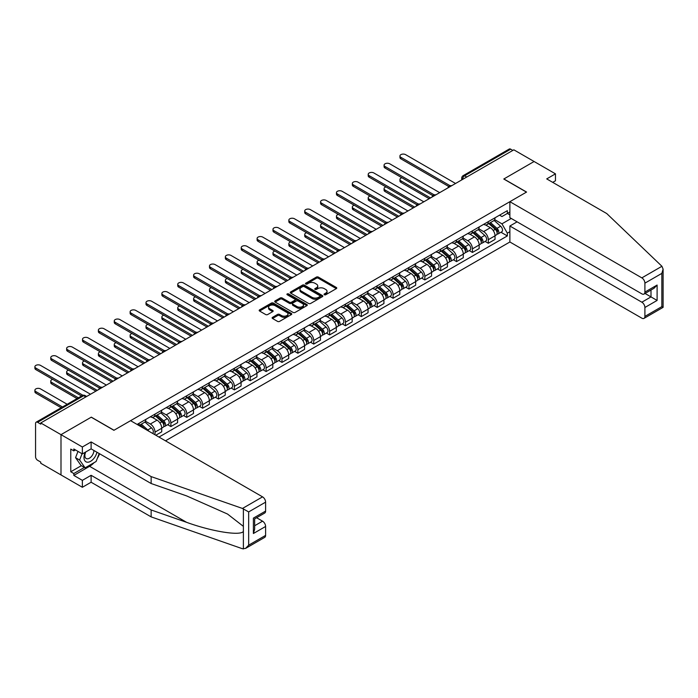 <?xml version="1.0" encoding="UTF-8"?>
<svg xmlns="http://www.w3.org/2000/svg" width="698" height="698" viewBox="0 0 698 698"><rect width="100%" height="100%" fill="white"/><g stroke="black" fill="none" stroke-linecap="round" stroke-linejoin="round"><path stroke-width="1.05" d="M324.334 294.748A0.986 0.567 0 0 0 325.73 294.748L336.349 288.623A1.413 0.811 0 0 0 336.759 288.047A1.413 0.811 0 0 0 336.349 287.471L318.367 277.097A1.413 0.811 0 0 0 316.369 277.097L305.759 283.222A0.986 0.567 0 0 0 307.155 284.025L308.533 283.231A4.52 2.609 0 0 1 314.92 283.231L316.421 284.103A4.52 2.609 0 0 1 317.747 285.944A4.52 2.609 0 0 1 316.421 287.785L315.051 288.579A0.986 0.567 0 0 0 316.447 289.391L317.817 288.597A4.52 2.609 0 0 1 324.212 288.597L325.713 289.461A4.52 2.609 0 0 1 327.03 291.31A4.52 2.609 0 0 1 325.713 293.151L324.334 293.945A0.986 0.567 0 0 0 324.334 294.748L324.334 293.945M272.534 317.337A1.413 0.811 0 0 0 272.115 317.913A1.413 0.811 0 0 0 272.534 318.489L277.577 321.403A1.413 0.811 0 0 0 279.566 321.403L291.354 314.597A1.413 0.811 0 0 0 291.773 314.021A1.413 0.811 0 0 0 291.354 313.446L273.38 303.072A1.413 0.811 0 0 0 271.382 303.072L259.595 309.868A1.413 0.811 0 0 0 259.185 310.453A1.413 0.811 0 0 0 259.595 311.029L265.685 314.545A1.413 0.811 0 0 0 267.683 314.545L272.726 311.631A1.413 0.811 0 0 0 273.145 311.055A1.413 0.811 0 0 0 272.726 310.479L269.707 308.734A3.778 2.181 0 0 1 268.599 307.19A3.778 2.181 0 0 1 270.937 305.174A3.778 2.181 0 0 1 275.056 305.645L286.887 312.477A3.778 2.181 0 0 1 287.995 314.021A3.778 2.181 0 0 1 285.656 316.037A3.778 2.181 0 0 1 281.547 315.566L279.566 314.423A1.413 0.811 0 0 0 277.577 314.423L272.534 317.337L272.534 318.489M40.754 422.962L513.85 149.826L534.101 161.508L503.781 179.02L526.466 192.116L114.01 430.247L91.316 417.151L60.996 434.653L40.754 422.962L40.754 424.14L37.596 422.316A2.879 1.658 -120 0 0 36.156 422.177A2.879 1.658 -120 0 0 35.563 423.494L35.563 456.736A2.879 1.658 -120 0 0 37.596 460.261L40.754 462.085L40.754 463.263L60.996 474.945L60.996 434.653L60.996 474.945L82.364 487.283L82.364 480.355L91.115 475.303L91.115 482.231L82.364 487.283M308.629 303.473A1.413 0.811 0 0 0 310.627 303.473L322.415 296.667A1.413 0.811 0 0 0 322.825 296.092A1.413 0.811 0 0 0 322.415 295.516L304.441 285.133A1.413 0.811 0 0 0 302.443 285.133L290.656 291.939A1.413 0.811 0 0 0 290.246 292.514A1.413 0.811 0 0 0 290.656 293.09L308.629 303.473M287.602 294.966A0.986 0.567 0 0 1 288.606 295.106L288.606 293.928L306.884 304.485A1.413 0.811 0 0 1 307.295 305.061A1.413 0.811 0 0 1 306.884 305.637L295.097 312.434A1.413 0.811 0 0 1 293.099 312.434L275.125 302.06L280.168 299.172L280.168 297.994L275.125 300.908A1.413 0.811 0 0 0 274.715 301.484A1.413 0.811 0 0 0 275.125 302.06L275.125 300.908M280.168 299.172A1.413 0.811 0 0 1 282.166 299.172L282.166 297.994A1.413 0.811 0 0 0 280.168 297.994M282.166 297.994L289.461 302.208A1.413 0.811 0 0 0 291.459 302.208L294.8 300.271A1.413 0.811 0 0 0 295.21 299.695A1.413 0.811 0 0 0 294.8 299.119L287.21 294.739A0.986 0.567 0 0 1 288.606 293.928M165.487 440.822L509.88 241.988L641.846 318.175A4.319 2.495 -120 0 0 644.001 318.384A4.319 2.495 -120 0 0 644.9 316.412L644.9 307.478A4.319 2.495 -120 0 0 641.846 302.199L650.998 296.912L657.106 300.437L644.9 307.478M466.744 177.022L464.606 175.783A2.879 1.658 60 0 0 463.167 175.643L509.261 149.032A2.879 1.658 60 0 1 510.7 149.18L464.606 175.783A2.879 1.658 120 0 0 462.573 179.307L462.573 179.43M512.838 150.41L510.7 149.18M488.312 221.659A6.622 3.822 60 0 1 486.942 224.634L493.661 220.76A6.622 3.822 -120 0 0 495.03 217.785M478.784 228.787L483.635 231.588A6.622 3.822 60 0 1 488.312 239.693L495.03 235.819A6.622 3.822 -120 0 0 490.354 227.714L485.546 224.939M495.03 235.819L495.03 239.405L488.312 243.279L485.093 241.421M486.942 224.634A6.622 3.822 60 0 1 483.688 224.337M488.312 239.693L488.312 243.279M472.441 230.829A6.622 3.822 60 0 1 471.071 233.795L477.79 229.921A6.622 3.822 -120 0 0 479.16 226.946M469.222 250.582L472.441 252.44L479.16 248.567L479.16 244.981A6.622 3.822 -120 0 0 474.474 236.875L469.675 234.1M471.071 233.795A6.622 3.822 60 0 1 467.817 233.498M462.914 237.957L467.765 240.749A6.622 3.822 60 0 1 472.441 248.863L472.441 252.44M456.571 239.99A6.622 3.822 60 0 1 455.201 242.956L461.919 239.082A6.622 3.822 -120 0 0 463.289 236.116M453.351 259.743L456.571 261.602L463.289 257.728L463.289 254.142A6.622 3.822 -120 0 0 458.603 246.036L453.796 243.262M455.201 242.956A6.622 3.822 60 0 1 451.946 242.66M447.043 247.118L451.894 249.919A6.622 3.822 60 0 1 456.571 258.024L456.571 261.602M440.7 249.151A6.622 3.822 60 0 1 439.33 252.126L446.048 248.244A6.622 3.822 -120 0 0 447.418 245.277M437.48 268.913L440.7 270.772L447.418 266.889L447.418 263.312A6.622 3.822 -120 0 0 442.733 255.206L437.925 252.432M439.33 252.126A6.622 3.822 60 0 1 436.067 251.821M431.172 256.279L436.023 259.08A6.622 3.822 60 0 1 440.7 267.186L440.7 270.772M424.829 258.312A6.622 3.822 60 0 1 423.459 261.288L430.169 257.414A6.622 3.822 -120 0 0 431.539 254.438M421.609 278.074L424.829 279.933L431.547 276.059L431.547 272.473A6.622 3.822 -120 0 0 426.862 264.368L422.054 261.593M423.459 261.288A6.622 3.822 60 0 1 420.196 260.991M415.301 265.441L420.152 268.241A6.622 3.822 60 0 1 424.829 276.347L424.829 279.933M408.958 267.482A6.622 3.822 60 0 1 407.588 270.449L414.298 266.575A6.622 3.822 -120 0 0 415.668 263.6M405.739 287.236L408.958 289.094L415.668 285.22L415.668 281.634A6.622 3.822 -120 0 0 410.991 273.529L406.184 270.754M407.588 270.449A6.622 3.822 60 0 1 404.325 270.152M399.431 274.611L404.273 277.403A6.622 3.822 60 0 1 408.958 285.517L408.958 289.094M393.087 276.644A6.622 3.822 60 0 1 391.718 279.61L398.427 275.736A6.622 3.822 -120 0 0 399.797 272.77M389.868 296.397L393.087 298.255L399.797 294.382L399.797 290.796A6.622 3.822 -120 0 0 395.12 282.69L390.313 279.915M391.718 279.61A6.622 3.822 60 0 1 388.454 279.313M383.551 283.772L388.402 286.573A6.622 3.822 60 0 1 393.087 294.678L393.087 298.255M377.217 285.805A6.622 3.822 60 0 1 375.838 288.78L382.556 284.897A6.622 3.822 -120 0 0 383.926 281.931M373.997 305.567L377.217 307.425L383.926 303.543L383.926 299.966A6.622 3.822 -120 0 0 379.25 291.86L374.442 289.085M375.838 288.78A6.622 3.822 60 0 1 372.584 288.475M367.68 292.933L372.531 295.734A6.622 3.822 60 0 1 377.217 303.839L377.217 307.425M361.337 294.966A6.622 3.822 60 0 1 359.967 297.941L366.686 294.067A6.622 3.822 -120 0 0 368.055 291.092M358.118 314.728L361.337 316.587L368.055 312.713L368.055 309.127A6.622 3.822 -120 0 0 363.379 301.021L358.571 298.247M359.967 297.941A6.622 3.822 60 0 1 356.713 297.645M351.809 302.094L356.661 304.895A6.622 3.822 60 0 1 361.337 313.001L361.337 316.587M345.466 304.136A6.622 3.822 60 0 1 344.097 307.103L350.815 303.229A6.622 3.822 -120 0 0 352.185 300.253M342.247 323.889L345.466 325.748L352.185 321.874L352.185 318.288A6.622 3.822 -120 0 0 347.508 310.182L342.701 307.408M344.097 307.103A6.622 3.822 60 0 1 340.842 306.806M335.939 311.264L340.79 314.056A6.622 3.822 60 0 1 345.466 322.171L345.466 325.748M329.596 313.297A6.622 3.822 60 0 1 328.226 316.264L334.944 312.39A6.622 3.822 -120 0 0 336.314 309.423M326.376 333.051L329.596 334.909L336.314 331.035L336.314 327.449A6.622 3.822 -120 0 0 331.629 319.344L326.83 316.569M328.226 316.264A6.622 3.822 60 0 1 324.971 315.967M320.068 320.426L324.919 323.226A6.622 3.822 60 0 1 329.596 331.332L329.596 334.909M313.725 322.459A6.622 3.822 60 0 1 312.355 325.434L319.073 321.551A6.622 3.822 -120 0 0 320.443 318.585M310.505 342.221L313.725 344.079L320.443 340.196L320.443 336.619A6.622 3.822 -120 0 0 315.758 328.514L310.95 325.739M312.355 325.434A6.622 3.822 60 0 1 309.101 325.128M304.197 329.587L309.048 332.388A6.622 3.822 60 0 1 313.725 340.493L313.725 344.079M297.854 331.62A6.622 3.822 60 0 1 296.484 334.595L303.202 330.721A6.622 3.822 -120 0 0 304.572 327.746M294.635 351.382L297.854 353.24L304.572 349.366L304.572 345.78A6.622 3.822 -120 0 0 299.887 337.675L295.079 334.9M296.484 334.595A6.622 3.822 60 0 1 293.221 334.298M288.326 338.748L293.177 341.549A6.622 3.822 60 0 1 297.854 349.654L297.854 353.24M281.983 340.79A6.622 3.822 60 0 1 280.613 343.756L287.323 339.882A6.622 3.822 -120 0 0 288.702 336.907M278.764 360.543L281.983 362.402L288.702 358.528L288.702 354.942A6.622 3.822 -120 0 0 284.016 346.836L279.209 344.062M280.613 343.756A6.622 3.822 60 0 1 277.35 343.46M272.456 347.918L277.307 350.71A6.622 3.822 60 0 1 281.983 358.824L281.983 362.402M266.113 349.951A6.622 3.822 60 0 1 264.743 352.918L271.452 349.044A6.622 3.822 -120 0 0 272.822 346.077M262.893 369.704L266.113 371.563L272.822 367.689L272.822 364.103A6.622 3.822 -120 0 0 268.145 355.997L263.338 353.223M264.743 352.918A6.622 3.822 60 0 1 261.48 352.621M256.585 357.079L261.427 359.88A6.622 3.822 60 0 1 266.113 367.986L266.113 371.563M250.242 359.112A6.622 3.822 60 0 1 248.872 362.088L255.581 358.205A6.622 3.822 -120 0 0 256.951 355.238M247.022 378.874L250.242 380.733L256.951 376.85L256.951 373.273A6.622 3.822 -120 0 0 252.275 365.167L247.467 362.393M248.872 362.088A6.622 3.822 60 0 1 245.609 361.782M240.705 366.241L245.556 369.041A6.622 3.822 60 0 1 250.242 377.147L250.242 380.733M234.371 368.274A6.622 3.822 60 0 1 232.992 371.249L239.711 367.375A6.622 3.822 -120 0 0 241.08 364.4M231.151 388.036L234.371 389.894L241.08 386.02L241.08 382.434A6.622 3.822 -120 0 0 236.404 374.329L231.596 371.554M232.992 371.249A6.622 3.822 60 0 1 229.738 370.952M224.835 375.402L229.686 378.203A6.622 3.822 60 0 1 234.371 386.308L234.371 389.894M218.491 377.444A6.622 3.822 60 0 1 217.122 380.41L223.84 376.536A6.622 3.822 -120 0 0 225.21 373.561M215.272 397.197L218.491 399.055L225.21 395.181L225.21 391.595A6.622 3.822 -120 0 0 220.533 383.49L215.726 380.715M217.122 380.41A6.622 3.822 60 0 1 213.867 380.113M208.964 384.572L213.815 387.364A6.622 3.822 60 0 1 218.491 395.478L218.491 399.055M202.621 386.605A6.622 3.822 60 0 1 201.251 389.571L207.969 385.697A6.622 3.822 -120 0 0 209.339 382.731M199.401 406.358L202.621 408.217L209.339 404.343L209.339 400.757A6.622 3.822 -120 0 0 204.662 392.651L199.855 389.877M201.251 389.571A6.622 3.822 60 0 1 197.996 389.275M193.093 393.733L197.944 396.534A6.622 3.822 60 0 1 202.621 404.639L202.621 408.217M186.75 395.766A6.622 3.822 60 0 1 185.38 398.741L192.098 394.859A6.622 3.822 -120 0 0 193.468 391.892M183.53 415.528L186.75 417.387L193.468 413.504L193.468 409.927A6.622 3.822 -120 0 0 188.792 401.821L183.984 399.047M185.38 398.741A6.622 3.822 60 0 1 182.126 398.436M177.222 402.894L182.073 405.695A6.622 3.822 60 0 1 186.75 413.801L186.75 417.387M170.879 404.927A6.622 3.822 60 0 1 169.509 407.902L176.228 404.029A6.622 3.822 -120 0 0 177.597 401.053M167.66 424.689L170.879 426.548L177.597 422.674L177.597 419.088A6.622 3.822 -120 0 0 172.912 410.982L168.113 408.208M169.509 407.902A6.622 3.822 60 0 1 166.255 407.606M161.351 412.056L166.203 414.856A6.622 3.822 60 0 1 170.879 422.962L170.879 426.548M155.008 414.097A6.622 3.822 60 0 1 153.639 417.064L160.357 413.19A6.622 3.822 -120 0 0 161.727 410.215M155.82 435.238L161.727 431.835L161.727 428.249A6.622 3.822 -120 0 0 157.041 420.144L152.234 417.369M153.639 417.064A6.622 3.822 60 0 1 150.384 416.767M145.481 421.226L150.332 424.018A6.622 3.822 60 0 1 155.008 432.132L155.008 434.767M138.989 425.518L144.477 422.351A6.622 3.822 -120 0 0 145.856 419.385M139.138 423.258A6.622 3.822 60 0 1 138.649 425.326M509.88 214.905L507.341 213.44L501.949 216.554L499.559 215.167M494.655 219.626L501.949 223.831L511.259 218.457M509.88 231.71L507.341 233.176L501.949 223.831M158.978 437.061L507.341 235.933L507.341 233.176M509.88 211.974L507.341 213.44L507.341 210.674L137.105 424.436M500.963 232.26L507.341 235.933M324.727 294.888L325.713 294.329A4.52 2.609 0 0 0 327.03 292.479L327.03 291.31M317.747 285.944L317.747 287.122A4.52 2.609 0 0 1 316.421 288.963L315.444 289.53M336.323 288.64L318.367 278.266A1.413 0.811 0 0 0 316.369 278.266L306.152 284.165M322.397 296.676L304.441 286.311A1.413 0.811 0 0 0 302.443 286.311L290.673 293.108M319.92 296.493A0.986 0.567 0 0 0 319.92 295.69L304.136 286.581A0.986 0.567 0 0 0 302.74 286.581L301.292 287.419A4.52 2.609 0 0 0 299.966 289.26A4.52 2.609 0 0 0 301.292 291.101L312.076 297.331A4.52 2.609 0 0 0 318.471 297.331L319.92 296.493L319.92 297.671A0.986 0.567 0 0 0 320.208 297.269L320.208 296.092M299.966 289.26L299.966 290.438A4.52 2.609 0 0 0 301.292 292.279L301.292 291.101M319.92 297.671L318.471 298.508A4.52 2.609 0 0 1 312.076 298.508L301.292 292.279M282.166 299.172L289.461 303.377A1.413 0.811 0 0 0 291.459 303.377L294.8 301.449A1.413 0.811 0 0 0 295.21 300.873L295.21 299.695M288.606 295.106L306.867 305.645M297.025 306.57A3.778 2.181 0 0 0 301.143 307.041A3.778 2.181 0 0 0 303.473 305.026A3.778 2.181 0 0 0 302.365 303.49L298.194 301.082A1.413 0.811 0 0 0 296.196 301.082L292.855 303.011A1.413 0.811 0 0 0 292.436 303.586A1.413 0.811 0 0 0 292.855 304.162L297.025 306.57L297.025 307.748A3.778 2.181 0 0 0 301.143 308.219A3.778 2.181 0 0 0 303.473 306.204L303.473 305.026M292.436 303.586L292.436 304.764A1.413 0.811 0 0 0 292.855 305.34L292.855 304.162M297.025 307.748L292.855 305.34M287.995 314.021L287.995 315.199A3.778 2.181 0 0 1 285.656 317.215A3.778 2.181 0 0 1 281.547 316.744L279.566 315.601A1.413 0.811 0 0 0 277.577 315.601L272.552 318.506M268.599 307.19L268.599 308.368A3.778 2.181 0 0 0 269.707 309.912L269.707 308.734M272.709 311.64L269.707 309.912M291.336 314.615L273.38 304.241A1.413 0.811 0 0 0 271.382 304.241L259.612 311.038L259.595 309.868M488.775 223.578L495.24 229.345A3.595 2.077 60 0 1 496.374 234.912L495.03 235.688M488.949 223.726L491.985 225.489M401.882 177.754A3.307 1.911 -0 0 0 399.945 179.491A3.307 1.911 -0 0 0 400.922 180.834L430.526 197.935M489.429 223.203L496.627 229.625A1.728 0.995 60 0 1 497.168 232.294A1.728 0.995 60 0 1 497.011 232.355M490.502 222.575L496.967 228.351A3.595 2.077 60 0 1 498.102 233.909A3.595 2.077 60 0 1 497.011 234.031M494.105 220.411L500.632 226.231A3.595 2.077 60 0 1 501.766 231.797L498.102 233.909M429.2 198.694L400.922 182.361A3.307 1.911 180 0 1 399.945 181.018L399.945 179.491M448.718 186.462L400.922 158.865A3.307 1.911 180 0 1 399.945 157.521L399.945 155.994A3.307 1.911 -0 0 0 400.922 157.338L450.027 185.694M455.558 183.478L405.599 154.642A3.307 1.911 -0 0 0 401.996 154.223A3.307 1.911 -0 0 0 399.945 155.994M472.904 232.739L479.369 238.515A3.595 2.077 60 0 1 480.503 244.073L479.16 244.85M473.07 232.896L476.115 234.65M386.011 186.916A3.307 1.911 -0 0 0 384.075 188.652A3.307 1.911 -0 0 0 385.043 190.004L414.656 207.097M473.558 232.364L480.748 238.786A1.728 0.995 60 0 1 481.297 241.456A1.728 0.995 60 0 1 481.14 241.517M474.631 231.745L481.096 237.512A3.595 2.077 60 0 1 482.231 243.079A3.595 2.077 60 0 1 481.14 243.192M478.235 229.572L484.761 235.401A3.595 2.077 60 0 1 485.895 240.958L482.231 243.079M413.329 207.856L385.043 191.531A3.307 1.911 180 0 1 384.075 190.179L384.075 188.652M457.033 241.901L463.498 247.677A3.595 2.077 60 0 1 464.624 253.234L463.289 254.011M457.199 242.058L460.244 243.811M370.132 196.077A3.307 1.911 -0 0 0 368.204 197.813A3.307 1.911 -0 0 0 369.172 199.166L398.785 216.258M457.687 241.525L464.877 247.947A1.728 0.995 60 0 1 465.418 250.617A1.728 0.995 60 0 1 465.261 250.678M458.76 240.906L465.226 246.673A3.595 2.077 60 0 1 466.36 252.24A3.595 2.077 60 0 1 465.269 252.353M462.364 238.742L468.89 244.562A3.595 2.077 60 0 1 470.016 250.12L466.36 252.24M397.459 217.026L369.172 200.692A3.307 1.911 180 0 1 368.204 199.34L368.204 197.813M661.931 266.278L663.1 269.131L661.835 273.38L644.9 283.161A4.319 2.495 -120 0 0 641.846 277.874L661.931 266.278L606.745 213.553L546.717 178.897L555.468 173.846L534.101 161.508L503.877 178.958L526.571 192.055L509.88 201.687L641.846 277.874M555.468 173.846L555.468 180.782L552.72 182.361M509.88 241.988L509.88 226.012L641.846 302.199M509.88 201.687L509.88 217.671L641.846 293.849A4.319 2.495 -120 0 0 644.001 294.067A4.319 2.495 -120 0 0 644.9 292.096L644.9 283.161M517.105 221.842L509.88 226.012M645.039 293.465L650.998 296.912L650.998 290.028M644.9 292.096L657.106 285.046L654.052 288.265L644.001 294.067M644.9 316.412L661.835 306.631L662.481 306.998M91.115 475.303L151.143 509.959L151.143 516.886L242.468 548.75L245.609 548.392L248.663 545.173L265.606 535.392A4.319 2.495 60 0 1 264.708 537.373L245.609 548.392M151.143 509.959L186.619 522.34C211.826 531.492 240.068 536.047 243.375 531.475L243.375 526.362L227.531 514.042L186.619 495.903L151.143 483.522L91.115 448.866L82.364 453.918L73.822 448.989L73.822 450.864L70.768 449.102L70.768 471.778L73.822 473.541L84.406 467.433M151.143 516.886L91.115 482.231M265.606 502.15L248.663 511.922L242.468 508.458L151.143 476.594L91.115 441.939L82.364 446.99L60.996 434.653L91.22 417.203L113.905 430.308L130.587 420.676L262.553 496.863A4.319 2.495 60 0 1 265.606 502.15L265.606 511.076A4.319 2.495 60 0 1 264.708 513.047L254.657 518.85L254.657 529.259L253.391 533.516L253.391 518.125C255.04 519.076 255.04 519.076 253.391 518.125L265.606 511.076M82.364 446.99L82.364 453.918M94.073 462.669A16.185 9.344 -60 0 1 89.588 466.316L73.822 475.417L82.364 480.355M73.822 475.417L73.822 473.541M91.115 441.939L91.115 448.866M151.143 476.594L151.143 483.522M254.657 525.734L262.553 521.179A4.319 2.495 60 0 1 265.606 526.466L265.606 535.392M262.553 521.179L256.594 517.733M99.587 453.761A16.185 9.344 -60 0 1 97.292 458.429M75.445 449.922L73.822 450.864M70.768 471.778L81.352 465.671M85.278 452.234A9.353 5.401 120 0 0 83.996 457.504A9.353 5.401 120 0 0 89.641 461.797A9.353 5.401 120 0 0 96.935 452.234M85.775 451.946A6.404 3.699 120 0 0 84.877 455.602A6.404 3.699 120 0 0 86.203 458.534A6.404 3.699 120 0 0 91.089 456.867A6.404 3.699 120 0 0 93.925 450.489M99.195 453.534L96.097 461.5L85.112 467.843L81.047 465.487L75.55 457.679L77.993 451.397M85.112 467.843L79.624 460.026L82.059 453.744M75.55 457.679L79.624 460.026M432.839 195.623L385.043 168.035A3.307 1.911 180 0 1 384.075 166.682L384.075 165.156A3.307 1.911 -0 0 0 385.043 166.508L434.156 194.855M439.679 192.648L389.728 163.803A3.307 1.911 -0 0 0 386.125 163.393A3.307 1.911 -0 0 0 384.075 165.156M416.968 204.793L369.172 177.196A3.307 1.911 180 0 1 368.204 175.844L368.204 174.317A3.307 1.911 -0 0 0 369.172 175.669L418.285 204.017M423.808 201.809L373.858 172.964A3.307 1.911 -0 0 0 370.245 172.554A3.307 1.911 -0 0 0 368.204 174.317M441.162 251.071L447.627 256.838A3.595 2.077 60 0 1 448.753 262.404L447.409 263.172M441.328 251.219L444.373 252.981M354.261 205.238A3.307 1.911 -0 0 0 352.333 206.974A3.307 1.911 -0 0 0 353.301 208.327L382.914 225.419M441.808 250.687L449.006 257.108A1.728 0.995 60 0 1 449.547 259.778A1.728 0.995 60 0 1 449.39 259.848M442.89 250.067L449.355 255.843A3.595 2.077 60 0 1 450.489 261.401A3.595 2.077 60 0 1 449.399 261.514M446.493 247.903L453.019 253.723A3.595 2.077 60 0 1 454.145 259.29L450.489 261.401M381.588 226.187L353.301 209.854A3.307 1.911 180 0 1 352.333 208.501L352.333 206.974M425.291 260.232L431.757 265.999A3.595 2.077 60 0 1 432.882 271.566L431.539 272.342M425.457 260.38L428.502 262.143M338.39 214.408A3.307 1.911 -0 0 0 336.462 216.144A3.307 1.911 -0 0 0 337.431 217.488L367.035 234.589M425.937 259.857L433.135 266.278A1.728 0.995 60 0 1 433.676 268.948A1.728 0.995 60 0 1 433.519 269.009M427.019 259.228L433.484 265.004A3.595 2.077 60 0 1 434.61 270.562A3.595 2.077 60 0 1 433.528 270.684M430.622 257.065L437.149 262.884A3.595 2.077 60 0 1 438.274 268.451L434.61 270.562M365.717 235.348L337.431 219.015A3.307 1.911 180 0 1 336.462 217.671L336.462 216.144M409.412 269.393L415.886 275.169A3.595 2.077 60 0 1 417.011 280.727L415.668 281.503M409.586 269.55L412.631 271.304M322.52 223.569A3.307 1.911 -0 0 0 320.591 225.306A3.307 1.911 -0 0 0 321.56 226.658L351.164 243.75M410.066 269.018L417.264 275.44A1.728 0.995 60 0 1 417.805 278.109A1.728 0.995 60 0 1 417.648 278.17M411.148 268.398L417.613 274.166A3.595 2.077 60 0 1 418.739 279.732A3.595 2.077 60 0 1 417.657 279.846M414.752 266.235L421.278 272.054A3.595 2.077 60 0 1 422.403 277.612L418.739 279.732M349.846 244.509L321.56 228.185A3.307 1.911 180 0 1 320.591 226.833L320.591 225.306M401.097 213.954L353.301 186.357A3.307 1.911 180 0 1 352.333 185.005L352.333 183.478A3.307 1.911 -0 0 0 353.301 184.83L402.414 213.187M407.937 210.971L357.987 182.126A3.307 1.911 -0 0 0 354.375 181.716A3.307 1.911 -0 0 0 352.333 183.478M385.226 223.116L337.431 195.519A3.307 1.911 180 0 1 336.462 194.175L336.462 192.648A3.307 1.911 -0 0 0 337.431 193.992L386.544 222.348M392.067 220.132L342.116 191.296A3.307 1.911 -0 0 0 338.504 190.877A3.307 1.911 -0 0 0 336.462 192.648M369.355 232.277L321.56 204.689A3.307 1.911 180 0 1 320.591 203.336L320.591 201.809A3.307 1.911 -0 0 0 321.56 203.162L370.673 231.509M376.196 229.302L326.236 200.457A3.307 1.911 -0 0 0 322.633 200.047A3.307 1.911 -0 0 0 320.591 201.809M393.541 278.554L400.015 284.33A3.595 2.077 60 0 1 401.141 289.888L399.797 290.665M393.716 278.711L396.761 280.465M306.649 232.731A3.307 1.911 -0 0 0 304.721 234.467A3.307 1.911 -0 0 0 305.689 235.819L335.293 252.912M394.196 278.179L401.394 284.601A1.728 0.995 60 0 1 401.935 287.271A1.728 0.995 60 0 1 401.778 287.332M395.277 277.56L401.743 283.327A3.595 2.077 60 0 1 402.868 288.893A3.595 2.077 60 0 1 401.786 289.007M398.881 275.396L405.407 281.215A3.595 2.077 60 0 1 406.533 286.773L402.868 288.893M333.976 253.679L305.689 237.346A3.307 1.911 180 0 1 304.721 235.994L304.721 234.467M353.485 241.447L305.689 213.85A3.307 1.911 180 0 1 304.721 212.497L304.721 210.971A3.307 1.911 -0 0 0 305.689 212.323L354.793 240.679M360.325 238.463L310.366 209.618A3.307 1.911 -0 0 0 306.762 209.208A3.307 1.911 -0 0 0 304.721 210.971M377.67 287.724L384.136 293.492A3.595 2.077 60 0 1 385.27 299.058L383.926 299.826M377.845 287.873L380.89 289.635M290.778 241.892A3.307 1.911 -0 0 0 288.85 243.628A3.307 1.911 -0 0 0 289.818 244.981L319.422 262.073M378.325 287.34L385.523 293.762A1.728 0.995 60 0 1 386.064 296.432A1.728 0.995 60 0 1 385.907 296.502M379.398 286.721L385.872 292.497A3.595 2.077 60 0 1 386.997 298.055A3.595 2.077 60 0 1 385.915 298.168M383.01 284.557L389.528 290.377A3.595 2.077 60 0 1 390.662 295.943L386.997 298.055M318.105 262.841L289.818 246.507A3.307 1.911 180 0 1 288.85 245.155L288.85 243.628M337.614 250.608L289.818 223.011A3.307 1.911 180 0 1 288.85 221.659L288.85 220.132A3.307 1.911 -0 0 0 289.818 221.484L338.923 249.84M344.454 247.624L294.495 218.779A3.307 1.911 -0 0 0 290.892 218.369A3.307 1.911 -0 0 0 288.85 220.132M361.8 296.886L368.265 302.653A3.595 2.077 60 0 1 369.399 308.219L368.055 308.996M361.974 297.034L365.019 298.796M274.907 251.062A3.307 1.911 -0 0 0 272.979 252.798A3.307 1.911 -0 0 0 273.948 254.142L303.551 271.243M362.454 296.51L369.652 302.932A1.728 0.995 60 0 1 370.193 305.602A1.728 0.995 60 0 1 370.036 305.663M363.527 295.882L370.001 301.658A3.595 2.077 60 0 1 371.127 307.216A3.595 2.077 60 0 1 370.036 307.338M367.139 293.718L373.657 299.538A3.595 2.077 60 0 1 374.791 305.105L371.127 307.216M302.225 272.002L273.948 255.669A3.307 1.911 180 0 1 272.979 254.325L272.979 252.798M321.743 259.769L273.948 232.172A3.307 1.911 180 0 1 272.979 230.829L272.979 229.302A3.307 1.911 -0 0 0 273.948 230.645L323.052 259.002M328.584 256.785L278.624 227.949A3.307 1.911 -0 0 0 275.021 227.531A3.307 1.911 -0 0 0 272.979 229.302M345.929 306.047L352.394 311.823A3.595 2.077 60 0 1 353.528 317.381L352.185 318.157M346.103 306.204L349.148 307.958M259.037 260.223A3.307 1.911 -0 0 0 257.108 261.959A3.307 1.911 -0 0 0 258.077 263.312L287.681 280.404M346.583 305.672L353.781 312.093A1.728 0.995 60 0 1 354.322 314.763A1.728 0.995 60 0 1 354.165 314.824M347.656 305.052L354.122 310.819A3.595 2.077 60 0 1 355.256 316.386A3.595 2.077 60 0 1 354.165 316.499M351.269 302.888L357.786 308.708A3.595 2.077 60 0 1 358.92 314.266L355.256 316.386M286.355 281.163L258.077 264.839A3.307 1.911 180 0 1 257.108 263.486L257.108 261.959M305.872 268.931L258.077 241.342A3.307 1.911 180 0 1 257.108 239.99L257.108 238.463A3.307 1.911 -0 0 0 258.077 239.815L307.181 268.163M312.713 265.955L262.753 237.111A3.307 1.911 -0 0 0 259.15 236.701A3.307 1.911 -0 0 0 257.108 238.463M330.058 315.208L336.523 320.984A3.595 2.077 60 0 1 337.658 326.542L336.314 327.318M330.224 315.365L333.269 317.119M243.166 269.384A3.307 1.911 -0 0 0 241.229 271.121A3.307 1.911 -0 0 0 242.197 272.473L271.81 289.565M330.712 314.833L337.902 321.255A1.728 0.995 60 0 1 338.451 323.924A1.728 0.995 60 0 1 338.294 323.985M331.786 314.213L338.251 319.981A3.595 2.077 60 0 1 339.385 325.547A3.595 2.077 60 0 1 338.294 325.661M335.389 312.05L341.915 317.869A3.595 2.077 60 0 1 343.05 323.427L339.385 325.547M270.484 290.333L242.197 274A3.307 1.911 180 0 1 241.229 272.648L241.229 271.121M289.993 278.101L242.197 250.503A3.307 1.911 180 0 1 241.229 249.151L241.229 247.624A3.307 1.911 -0 0 0 242.197 248.977L291.31 277.333M296.833 275.117L246.883 246.272A3.307 1.911 -0 0 0 243.279 245.862A3.307 1.911 -0 0 0 241.229 247.624M314.187 324.378L320.652 330.145A3.595 2.077 60 0 1 321.778 335.712L320.443 336.48M314.353 324.526L317.398 326.289M227.286 278.546A3.307 1.911 -0 0 0 225.358 280.282A3.307 1.911 -0 0 0 226.326 281.634L255.939 298.727M314.842 323.994L322.031 330.416A1.728 0.995 60 0 1 322.572 333.086A1.728 0.995 60 0 1 322.415 333.155M315.915 323.375L322.38 329.151A3.595 2.077 60 0 1 323.514 334.708A3.595 2.077 60 0 1 322.424 334.822M319.518 321.211L326.045 327.03A3.595 2.077 60 0 1 327.17 332.597L323.514 334.708M254.613 299.494L226.326 283.161A3.307 1.911 180 0 1 225.358 281.809L225.358 280.282M274.122 287.262L226.326 259.665A3.307 1.911 180 0 1 225.358 258.312L225.358 256.785A3.307 1.911 -0 0 0 226.326 258.138L275.44 286.494M280.962 284.278L231.012 255.433A3.307 1.911 -0 0 0 227.4 255.023A3.307 1.911 -0 0 0 225.358 256.785M298.316 333.539L304.782 339.307A3.595 2.077 60 0 1 305.907 344.873L304.564 345.65M298.482 333.688L301.527 335.45M211.415 287.716A3.307 1.911 -0 0 0 209.487 289.452A3.307 1.911 -0 0 0 210.456 290.796L240.068 307.897M298.962 333.164L306.16 339.586A1.728 0.995 60 0 1 306.701 342.256A1.728 0.995 60 0 1 306.544 342.317M300.044 332.536L306.509 338.312A3.595 2.077 60 0 1 307.644 343.87A3.595 2.077 60 0 1 306.553 343.992M303.647 330.372L310.174 336.192A3.595 2.077 60 0 1 311.299 341.758L307.644 343.87M238.742 308.656L210.456 292.322A3.307 1.911 180 0 1 209.487 290.979L209.487 289.452M258.251 296.423L210.456 268.826A3.307 1.911 180 0 1 209.487 267.482L209.487 265.955A3.307 1.911 -0 0 0 210.456 267.299L259.569 295.655M265.092 293.439L215.141 264.603A3.307 1.911 -0 0 0 211.529 264.184A3.307 1.911 -0 0 0 209.487 265.955M282.446 342.701L288.911 348.476A3.595 2.077 60 0 1 290.036 354.034L288.693 354.811M282.611 342.858L285.656 344.611M195.545 296.877A3.307 1.911 -0 0 0 193.616 298.613A3.307 1.911 -0 0 0 194.585 299.966L224.189 317.058M283.091 342.325L290.289 348.747A1.728 0.995 60 0 1 290.83 351.417A1.728 0.995 60 0 1 290.673 351.478M284.173 341.706L290.638 347.473A3.595 2.077 60 0 1 291.764 353.04A3.595 2.077 60 0 1 290.682 353.153M287.777 339.542L294.303 345.362A3.595 2.077 60 0 1 295.429 350.92L291.764 353.04M222.871 317.817L194.585 301.492A3.307 1.911 180 0 1 193.616 300.14L193.616 298.613M242.381 305.584L194.585 277.996A3.307 1.911 180 0 1 193.616 276.644L193.616 275.117A3.307 1.911 -0 0 0 194.585 276.469L243.698 304.817M249.221 302.609L199.27 273.764A3.307 1.911 -0 0 0 195.658 273.354A3.307 1.911 -0 0 0 193.616 275.117M266.566 351.862L273.04 357.638A3.595 2.077 60 0 1 274.166 363.196L272.822 363.972M266.741 352.019L269.786 353.773M179.674 306.038A3.307 1.911 -0 0 0 177.746 307.774A3.307 1.911 -0 0 0 178.714 309.127L208.318 326.219M267.221 351.487L274.419 357.908A1.728 0.995 60 0 1 274.96 360.578A1.728 0.995 60 0 1 274.803 360.639M268.302 350.867L274.768 356.634A3.595 2.077 60 0 1 275.893 362.201A3.595 2.077 60 0 1 274.811 362.314M271.906 348.703L278.432 354.523A3.595 2.077 60 0 1 279.558 360.089L275.893 362.201M207.001 326.987L178.714 310.654A3.307 1.911 180 0 1 177.746 309.301L177.746 307.774M226.51 314.754L178.714 287.157A3.307 1.911 180 0 1 177.746 285.805L177.746 284.278A3.307 1.911 -0 0 0 178.714 285.63L227.827 313.987M233.35 311.77L183.391 282.926A3.307 1.911 -0 0 0 179.787 282.516A3.307 1.911 -0 0 0 177.746 284.278M250.695 361.032L257.169 366.799A3.595 2.077 60 0 1 258.295 372.366L256.951 373.133M250.87 361.18L253.915 362.943M163.803 315.199A3.307 1.911 -0 0 0 161.875 316.936A3.307 1.911 -0 0 0 162.843 318.288L192.447 335.38M251.35 360.648L258.548 367.069A1.728 0.995 60 0 1 259.089 369.739A1.728 0.995 60 0 1 258.932 369.809M252.432 360.028L258.897 365.804A3.595 2.077 60 0 1 260.022 371.362A3.595 2.077 60 0 1 258.941 371.476M256.035 357.865L262.561 363.684A3.595 2.077 60 0 1 263.687 369.251L260.022 371.362M191.13 336.148L162.843 319.815A3.307 1.911 180 0 1 161.875 318.463L161.875 316.936M210.639 323.916L162.843 296.318A3.307 1.911 180 0 1 161.875 294.966L161.875 293.439A3.307 1.911 -0 0 0 162.843 294.792L211.948 323.148M217.479 320.932L167.52 292.096A3.307 1.911 -0 0 0 163.917 291.677A3.307 1.911 -0 0 0 161.875 293.439M234.825 370.193L241.29 375.96A3.595 2.077 60 0 1 242.424 381.527L241.08 382.303M234.999 370.341L238.044 372.104M147.932 324.369A3.307 1.911 -0 0 0 146.004 326.106A3.307 1.911 -0 0 0 146.973 327.449L176.577 344.55M235.479 369.818L242.677 376.239A1.728 0.995 60 0 1 243.218 378.909A1.728 0.995 60 0 1 243.061 378.97M236.552 369.19L243.026 374.966A3.595 2.077 60 0 1 244.152 380.523A3.595 2.077 60 0 1 243.07 380.646M240.164 367.026L246.691 372.854A3.595 2.077 60 0 1 247.816 378.412L244.152 380.523M175.259 345.309L146.973 328.976A3.307 1.911 180 0 1 146.004 327.632L146.004 326.106M194.768 333.077L146.973 305.48A3.307 1.911 180 0 1 146.004 304.136L146.004 302.609A3.307 1.911 -0 0 0 146.973 303.953L196.077 332.309M201.609 330.093L151.649 301.257A3.307 1.911 -0 0 0 148.046 300.838A3.307 1.911 -0 0 0 146.004 302.609M218.954 379.354L225.419 385.13A3.595 2.077 60 0 1 226.553 390.688L225.21 391.465M219.128 379.511L222.173 381.265M132.062 333.531A3.307 1.911 -0 0 0 130.133 335.267A3.307 1.911 -0 0 0 131.102 336.619L160.706 353.712M219.608 378.979L226.806 385.401A1.728 0.995 60 0 1 227.347 388.071A1.728 0.995 60 0 1 227.19 388.132M220.681 378.36L227.155 384.127A3.595 2.077 60 0 1 228.281 389.693A3.595 2.077 60 0 1 227.199 389.807M224.294 376.196L230.811 382.015A3.595 2.077 60 0 1 231.945 387.573L228.281 389.693M159.38 354.471L131.102 338.146A3.307 1.911 180 0 1 130.133 336.794L130.133 335.267M178.897 342.238L131.102 314.65A3.307 1.911 180 0 1 130.133 313.297L130.133 311.77A3.307 1.911 -0 0 0 131.102 313.123L180.206 341.47M185.738 339.263L135.778 310.418A3.307 1.911 -0 0 0 132.175 310.008A3.307 1.911 -0 0 0 130.133 311.77M203.083 388.516L209.548 394.291A3.595 2.077 60 0 1 210.683 399.849L209.339 400.626M203.258 388.673L206.303 390.426M116.191 342.692A3.307 1.911 -0 0 0 114.263 344.428A3.307 1.911 -0 0 0 115.231 345.78L144.835 362.873M203.737 388.14L210.936 394.562A1.728 0.995 60 0 1 211.477 397.232A1.728 0.995 60 0 1 211.32 397.293M204.811 387.521L211.276 393.288A3.595 2.077 60 0 1 212.41 398.855A3.595 2.077 60 0 1 211.32 398.968M208.423 385.357L214.94 391.177A3.595 2.077 60 0 1 216.075 396.743L212.41 398.855M143.509 363.641L115.231 347.307A3.307 1.911 180 0 1 114.263 345.955L114.263 344.428M163.027 351.408L115.231 323.811A3.307 1.911 180 0 1 114.263 322.459L114.263 320.932A3.307 1.911 -0 0 0 115.231 322.284L164.335 350.64M169.867 348.424L119.908 319.579A3.307 1.911 -0 0 0 116.304 319.169A3.307 1.911 -0 0 0 114.263 320.932M187.212 397.686L193.678 403.453A3.595 2.077 60 0 1 194.812 409.019L193.468 409.787M187.387 397.834L190.423 399.596M100.32 351.853A3.307 1.911 -0 0 0 98.383 353.589A3.307 1.911 -0 0 0 99.36 354.942L128.964 372.034M187.867 397.302L195.056 403.723A1.728 0.995 60 0 1 195.606 406.393A1.728 0.995 60 0 1 195.449 406.463M188.94 396.682L195.405 402.458A3.595 2.077 60 0 1 196.539 408.016A3.595 2.077 60 0 1 195.449 408.129M192.543 394.518L199.07 400.338A3.595 2.077 60 0 1 200.204 405.904L196.539 408.016M127.638 372.802L99.36 356.469A3.307 1.911 180 0 1 98.383 355.116L98.383 353.589M147.147 360.569L99.36 332.972A3.307 1.911 180 0 1 98.383 331.62L98.383 330.093A3.307 1.911 -0 0 0 99.36 331.445L148.465 359.802M153.988 357.585L104.037 328.749A3.307 1.911 -0 0 0 100.433 328.33A3.307 1.911 -0 0 0 98.383 330.093M171.342 406.847L177.807 412.614A3.595 2.077 60 0 1 178.932 418.181L177.597 418.957M171.507 406.995L174.552 408.758M84.441 361.023A3.307 1.911 -0 0 0 82.512 362.759A3.307 1.911 -0 0 0 83.481 364.103L113.093 381.204M171.996 406.472L179.185 412.893A1.728 0.995 60 0 1 179.735 415.563A1.728 0.995 60 0 1 179.569 415.624M173.069 405.843L179.534 411.619A3.595 2.077 60 0 1 180.669 417.177A3.595 2.077 60 0 1 179.578 417.299M176.673 403.68L183.199 409.508A3.595 2.077 60 0 1 184.324 415.066L180.669 417.177M111.767 381.963L83.481 365.63A3.307 1.911 180 0 1 82.512 364.286L82.512 362.759M131.276 369.731L83.481 342.142A3.307 1.911 180 0 1 82.512 340.79L82.512 339.263A3.307 1.911 -0 0 0 83.481 340.607L132.594 368.963M138.117 366.747L88.166 337.911A3.307 1.911 -0 0 0 84.554 337.492A3.307 1.911 -0 0 0 82.512 339.263M155.471 416.008L161.936 421.784A3.595 2.077 60 0 1 163.062 427.342L161.727 428.118M155.637 416.165L158.682 417.919M68.57 370.184A3.307 1.911 -0 0 0 66.642 371.921A3.307 1.911 -0 0 0 67.61 373.273L97.223 390.365M156.116 415.633L163.315 422.054A1.728 0.995 60 0 1 163.856 424.724A1.728 0.995 60 0 1 163.698 424.785M157.198 415.013L163.664 420.781A3.595 2.077 60 0 1 164.798 426.347A3.595 2.077 60 0 1 163.707 426.461M160.802 412.85L167.328 418.669A3.595 2.077 60 0 1 168.454 424.227L164.798 426.347M95.896 391.124L67.61 374.8A3.307 1.911 180 0 1 66.642 373.447L66.642 371.921M115.406 378.892L67.61 351.303A3.307 1.911 180 0 1 66.642 349.951L66.642 348.424A3.307 1.911 -0 0 0 67.61 349.777L116.723 378.124M122.246 375.917L72.295 347.072A3.307 1.911 -0 0 0 68.683 346.662A3.307 1.911 -0 0 0 66.642 348.424M139.6 425.169L141.816 427.159M139.766 425.326L142.811 427.08M52.699 379.346A3.307 1.911 -0 0 0 50.771 381.082A3.307 1.911 -0 0 0 51.739 382.434L78.368 397.808M144.861 428.912L140.246 424.794M141.328 424.175L147.793 429.942A3.595 2.077 60 0 1 148.831 431.207M144.931 422.011L151.457 427.83A3.595 2.077 60 0 1 152.6 433.379M77.042 398.567L51.739 383.961A3.307 1.911 180 0 1 50.771 382.609L50.771 381.082M99.535 388.062L51.739 360.465A3.307 1.911 180 0 1 50.771 359.112L50.771 357.585A3.307 1.911 -0 0 0 51.739 358.938L100.852 387.294M106.375 385.078L56.425 356.233A3.307 1.911 -0 0 0 52.812 355.823A3.307 1.911 -0 0 0 50.771 357.585M67.174 404.264L40.545 388.899A3.307 1.911 -0 0 0 36.942 388.481A3.307 1.911 -0 0 0 34.9 390.243A3.307 1.911 -0 0 0 35.868 391.595L62.497 406.969M61.171 407.737L35.868 393.122A3.307 1.911 180 0 1 34.9 391.77L34.9 390.243M81.526 395.984L35.868 369.626A3.307 1.911 180 0 1 34.9 368.274L34.9 366.747A3.307 1.911 -0 0 0 35.868 368.099L82.94 395.277M90.504 394.239L40.545 365.403A3.307 1.911 -0 0 0 36.942 364.984A3.307 1.911 -0 0 0 34.9 366.747M462.678 179.369L462.573 179.307A2.879 1.658 0 0 1 461.736 178.138L461.736 179.918M155.008 432.132L161.727 428.249M170.879 422.962L177.597 419.088M186.75 413.801L193.468 409.927M202.621 404.639L209.339 400.757M218.491 395.478L225.21 391.595M234.371 386.308L241.08 382.434M250.242 377.147L256.951 373.273M266.113 367.986L272.822 364.103M281.983 358.824L288.702 354.942M297.854 349.654L304.572 345.78M313.725 340.493L320.443 336.619M329.596 331.332L336.314 327.449M345.466 322.171L352.185 318.288M361.337 313.001L368.055 309.127M377.217 303.839L383.926 299.966M393.087 294.678L399.797 290.796M408.958 285.517L415.668 281.634M424.829 276.347L431.547 272.473M440.7 267.186L447.418 263.312M456.571 258.024L463.289 254.142M472.441 248.863L479.16 244.981M150.332 424.018L157.041 420.144M166.203 414.856L172.912 410.982M182.073 405.695L188.792 401.821M197.944 396.534L204.662 392.651M213.815 387.364L220.533 383.49M229.686 378.203L236.404 374.329M245.556 369.041L252.275 365.167M261.427 359.88L268.145 355.997M277.307 350.71L284.016 346.836M293.177 341.549L299.887 337.675M309.048 332.388L315.758 328.514M324.919 323.226L331.629 319.344M340.79 314.056L347.508 310.182M356.661 304.895L363.379 301.021M372.531 295.734L379.25 291.86M388.402 286.573L395.12 282.69M404.273 277.403L410.991 273.529M420.152 268.241L426.862 264.368M436.023 259.08L442.733 255.206M451.894 249.919L458.603 246.036M467.765 240.749L474.474 236.875M483.635 231.588L490.354 227.714M451.405 185.877A2.879 1.658 120 0 0 450.14 186.61M435.535 195.039A2.879 1.658 120 0 0 434.269 195.772M419.664 204.2A2.879 1.658 120 0 0 418.39 204.933M403.793 213.361A2.879 1.658 120 0 0 402.519 214.103M387.922 222.531A2.879 1.658 120 0 0 386.648 223.264M372.051 231.692A2.879 1.658 120 0 0 370.778 232.425M356.181 240.854A2.879 1.658 120 0 0 354.907 241.587M340.31 250.015A2.879 1.658 120 0 0 339.036 250.756M324.43 259.185A2.879 1.658 120 0 0 323.165 259.918M308.56 268.346A2.879 1.658 120 0 0 307.295 269.079M292.689 277.507A2.879 1.658 120 0 0 291.424 278.24M276.818 286.669A2.879 1.658 120 0 0 275.544 287.41M260.947 295.839A2.879 1.658 120 0 0 259.673 296.571M245.077 305A2.879 1.658 120 0 0 243.803 305.733M229.206 314.161A2.879 1.658 120 0 0 227.932 314.894M213.335 323.322A2.879 1.658 120 0 0 212.061 324.064M197.464 332.492A2.879 1.658 120 0 0 196.19 333.225M181.585 341.654A2.879 1.658 120 0 0 180.32 342.386M165.714 350.815A2.879 1.658 120 0 0 164.449 351.548M149.843 359.976A2.879 1.658 120 0 0 148.578 360.718M133.972 369.146A2.879 1.658 120 0 0 132.699 369.879M118.102 378.307A2.879 1.658 120 0 0 116.828 379.04M102.231 387.469A2.879 1.658 120 0 0 100.957 388.201M85.828 396.944L83.69 395.705L37.596 422.316M86.665 396.455L85.13 395.565A2.879 1.658 120 0 0 83.69 395.705A2.879 1.658 60 0 0 82.251 395.565L36.156 422.177M325.713 294.329L325.713 293.151M315.051 289.391L315.051 288.579M316.421 288.963L316.421 287.785M305.759 284.025L305.759 283.222M316.369 278.266L316.369 277.097M318.367 278.266L318.367 277.097M336.349 288.623L336.349 287.471M290.656 293.09L290.656 291.939M302.443 286.311L302.443 285.133M304.441 286.311L304.441 285.133M322.415 296.667L322.415 295.516M312.076 298.508L312.076 297.331M318.471 298.508L318.471 297.331M289.461 303.377L289.461 302.208M291.459 303.377L291.459 302.208M294.8 301.449L294.8 300.271M306.884 305.637L306.884 304.485M277.577 315.601L277.577 314.423M279.566 315.601L279.566 314.423M281.547 316.744L281.547 315.566M272.726 311.631L272.726 310.479M271.382 304.241L271.382 303.072M273.38 304.241L273.38 303.072M291.354 314.597L291.354 313.446M495.24 229.345L493.224 230.514M497.526 231.5L496.871 231.876M500.632 226.231L496.967 228.351M400.922 182.361L400.922 180.834M400.922 157.338L400.922 158.865M479.369 238.515L477.353 239.676M481.655 240.662L481.001 241.037M484.761 235.401L481.096 237.512M385.043 191.531L385.043 190.004M463.498 247.677L461.483 248.837M465.775 249.832L465.13 250.198M468.89 244.562L465.226 246.673M369.172 200.692L369.172 199.166M661.835 306.631L661.835 273.38M657.106 285.046L657.106 300.437M243.375 548.968L243.375 531.475M243.375 526.362L243.375 508.877M248.663 511.922L248.663 545.173M265.606 526.466L253.391 533.516M242.468 508.458L262.553 496.863M89.588 466.316L186.619 522.34M385.043 166.508L385.043 168.035M369.172 175.669L369.172 177.196M447.627 256.838L445.612 257.998M449.905 258.993L449.259 259.368M453.019 253.723L449.355 255.843M353.301 209.854L353.301 208.327M431.757 265.999L429.741 267.168M434.034 268.154L433.388 268.529M437.149 262.884L433.484 265.004M337.431 219.015L337.431 217.488M415.886 275.169L413.87 276.329M418.163 277.315L417.517 277.691M421.278 272.054L417.613 274.166M321.56 228.185L321.56 226.658M353.301 184.83L353.301 186.357M337.431 193.992L337.431 195.519M321.56 203.162L321.56 204.689M400.015 284.33L397.991 285.491M402.292 286.485L401.647 286.852M405.407 281.215L401.743 283.327M305.689 237.346L305.689 235.819M305.689 212.323L305.689 213.85M384.136 293.492L382.12 294.652M386.422 295.647L385.776 296.022M389.528 290.377L385.872 292.497M289.818 246.507L289.818 244.981M289.818 221.484L289.818 223.011M368.265 302.653L366.249 303.822M370.551 304.808L369.896 305.183M373.657 299.538L370.001 301.658M273.948 255.669L273.948 254.142M273.948 230.645L273.948 232.172M352.394 311.823L350.379 312.983M354.68 313.969L354.026 314.344M357.786 308.708L354.122 310.819M258.077 264.839L258.077 263.312M258.077 239.815L258.077 241.342M336.523 320.984L334.508 322.144M338.809 323.139L338.155 323.514M341.915 317.869L338.251 319.981M242.197 274L242.197 272.473M242.197 248.977L242.197 250.503M320.652 330.145L318.637 331.314M322.93 332.3L322.284 332.676M326.045 327.03L322.38 329.151M226.326 283.161L226.326 281.634M226.326 258.138L226.326 259.665M304.782 339.307L302.766 340.476M307.059 341.462L306.413 341.837M310.174 336.192L306.509 338.312M210.456 292.322L210.456 290.796M210.456 267.299L210.456 268.826M288.911 348.476L286.895 349.637M291.188 350.623L290.543 350.998M294.303 345.362L290.638 347.473M194.585 301.492L194.585 299.966M194.585 276.469L194.585 277.996M273.04 357.638L271.025 358.798M275.317 359.793L274.672 360.168M278.432 354.523L274.768 356.634M178.714 310.654L178.714 309.127M178.714 285.63L178.714 287.157M257.169 366.799L255.145 367.968M259.447 368.954L258.801 369.329M262.561 363.684L258.897 365.804M162.843 319.815L162.843 318.288M162.843 294.792L162.843 296.318M241.29 375.96L239.274 377.129M243.576 378.115L242.93 378.491M246.691 372.854L243.026 374.966M146.973 328.976L146.973 327.449M146.973 303.953L146.973 305.48M225.419 385.13L223.404 386.291M227.705 387.277L227.059 387.652M230.811 382.015L227.155 384.127M131.102 338.146L131.102 336.619M131.102 313.123L131.102 314.65M209.548 394.291L207.533 395.452M211.834 396.447L211.18 396.822M214.94 391.177L211.276 393.288M115.231 347.307L115.231 345.78M115.231 322.284L115.231 323.811M193.678 403.453L191.662 404.622M195.964 405.608L195.309 405.983M199.07 400.338L195.405 402.458M99.36 356.469L99.36 354.942M99.36 331.445L99.36 332.972M177.807 412.614L175.791 413.783M180.084 414.769L179.438 415.144M183.199 409.508L179.534 411.619M83.481 365.63L83.481 364.103M83.481 340.607L83.481 342.142M161.936 421.784L159.921 422.944M164.213 423.93L163.568 424.305M167.328 418.669L163.664 420.781M67.61 374.8L67.61 373.273M67.61 349.777L67.61 351.303M151.457 427.83L147.793 429.942M51.739 383.961L51.739 382.434M51.739 358.938L51.739 360.465M35.868 393.122L35.868 391.595M35.868 368.099L35.868 369.626M451.65 185.738A2.879 2.879 0 0 0 447.959 187.867M435.779 194.899A2.879 2.879 0 0 0 432.088 197.028M419.908 204.06A2.879 2.879 0 0 0 416.217 206.189M404.037 213.222A2.879 2.879 0 0 0 400.347 215.359M388.167 222.392A2.879 2.879 0 0 0 384.476 224.52M372.296 231.553A2.879 2.879 0 0 0 368.605 233.682M356.425 240.714A2.879 2.879 0 0 0 352.726 242.843M340.545 249.875A2.879 2.879 0 0 0 336.855 252.013M324.675 259.045A2.879 2.879 0 0 0 320.984 261.174M308.804 268.207A2.879 2.879 0 0 0 305.113 270.335M292.933 277.368A2.879 2.879 0 0 0 289.242 279.497M277.062 286.529A2.879 2.879 0 0 0 273.372 288.667M261.192 295.699A2.879 2.879 0 0 0 257.501 297.828M245.321 304.86A2.879 2.879 0 0 0 241.63 306.989M229.45 314.021A2.879 2.879 0 0 0 225.759 316.15M213.579 323.183A2.879 2.879 0 0 0 209.88 325.32M197.709 332.353A2.879 2.879 0 0 0 194.009 334.482M181.829 341.514A2.879 2.879 0 0 0 178.138 343.643M165.958 350.675A2.879 2.879 0 0 0 162.268 352.804M150.087 359.836A2.879 2.879 0 0 0 146.397 361.974M134.217 369.006A2.879 2.879 0 0 0 130.526 371.135M118.346 378.168A2.879 2.879 0 0 0 114.655 380.297M102.475 387.329A2.879 2.879 0 0 0 98.784 389.458M85.13 395.565A2.879 2.879 0 0 0 82.251 395.565M463.167 175.643A2.879 2.879 0 0 0 461.736 178.138M663.1 269.131L663.1 307.356L644.001 318.384"/></g></svg>
